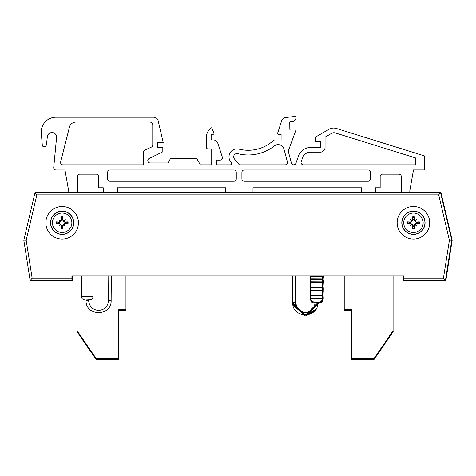 <?xml version="1.0" encoding="UTF-8"?>
<svg xmlns="http://www.w3.org/2000/svg" width="476" height="476" viewBox="0 0 476 476"><rect width="100%" height="100%" fill="white"/><g stroke="black" fill="none" stroke-linecap="round" stroke-linejoin="round"><path stroke-width="0.71" d="M77.088 330.844L77.088 331.629L96.17 359.547L118.5 359.547L118.5 358.595L96.17 358.595L77.011 330.731L95.468 357.571L77.088 330.677L77.088 275.818M118.5 358.595L118.5 309.275L125.944 309.275L125.944 310.227L118.5 310.227M125.944 275.818L125.944 309.275M81.682 337.567L82.622 338.936M88.78 347.95L82.586 338.966M89.619 349.182L88.738 347.974M90.904 351.056L89.583 349.205M71.918 275.818L71.918 280.471L71.912 275.818L403.666 275.818L393.087 275.818L393.087 330.677L374.011 358.595L351.675 358.595L351.675 359.547L374.011 359.547L393.164 331.683L393.087 330.844M322.936 276.062L344.231 275.818L344.231 309.275L351.675 309.275L351.675 358.595M379.11 351.294L379.669 350.556M388.69 337.282L379.307 351.008M374.713 357.571L393.087 330.677L374.713 357.571M310.697 282.75L310.477 281.804L323.341 281.881L323.133 278.859L310.727 278.775L310.513 275.979L310.893 276.681L322.526 276.764L322.74 279.561L310.644 279.471L310.893 276.681M310.638 290.89L310.566 289.938L323.281 290.027L323.299 287.7L323.073 286.998L310.667 286.915L310.727 278.775M322.609 298.166L323.228 298.166L322.776 298.166L321.996 300.6L320.479 301.909L319.003 302.212M304.932 315.106L292.544 302.641L295.864 302.623A10.002 10.002 -90 0 0 305.461 312.542M319.455 302.212L321.371 301.671L322.442 300.6L323.228 298.166L323.014 295.144L310.608 295.06L310.667 286.915M310.596 299.035L310.608 295.06M314.047 302.177L312.244 301.659L311.096 300.511L310.352 298.083L322.609 298.172L322.371 298.75L310.739 298.666L310.525 295.757L322.621 295.846L322.425 290.723L310.792 290.64L310.584 287.617L322.68 287.7L322.484 282.583L310.852 282.5L310.584 287.617M322.776 298.166L322.936 276.068L310.667 275.818M408.878 192.53L431.684 192.53M408.878 192.423L407.789 192.423M265.424 192.53L399.459 192.53M265.358 192.423L264.329 192.53M75.583 192.53L209.624 192.53M75.583 192.423L74.494 192.423M43.358 192.53L66.164 192.53M43.387 192.423L42.269 192.53M361.397 192.423L361.397 187.758L252.982 187.758L252.982 192.53M401.292 192.53L401.292 176.495A2.344 2.344 0 0 0 398.942 174.151L382.514 174.151A2.344 2.344 0 0 0 380.169 176.495L380.169 187.758L375.475 187.758L375.475 192.423M409.735 191.221L413.489 169.926L409.735 191.221M56.031 169.974L64.968 169.974L68.943 192.53L64.968 169.974L56.031 169.974A2.326 2.326 0 0 1 53.705 167.647L56.602 137.201A4.647 4.647 0 0 0 52.205 132.554A4.647 4.647 0 0 0 47.332 136.701L46.499 144.484A2.344 2.344 0 0 1 44.167 146.584L43.721 146.584A1.41 1.41 0 0 1 42.316 145.323L41.305 133.185A14.744 14.744 0 0 1 56.001 117.215L153.611 117.215A4.695 4.695 0 0 1 158.187 120.856L163.197 142.562L157.479 142.562L157.479 147.399L162.816 147.399L162.816 151.796L149.119 158.478A2.344 2.344 0 0 0 150.148 162.935L167.98 162.935L170.015 159.418A2.344 2.344 0 0 1 172.044 158.24L195.214 158.24A2.344 2.344 0 0 1 197.248 159.418L200.366 164.815L211.16 164.815L211.16 148.857L207.875 148.857A1.41 1.41 0 0 1 206.465 147.447L206.465 137.124A10.793 10.793 0 0 1 211.641 127.735L213.897 133A0.94 0.94 0 0 1 213.034 134.309L212.1 134.309A0.94 0.94 0 0 0 211.16 135.244L211.16 138.998A0.94 0.94 0 0 0 212.1 139.938L213.337 139.938A4.695 4.695 0 0 1 217.8 143.181L222.31 157.05A2.344 2.344 0 0 1 220.073 160.12L216.788 160.12L216.788 164.815L230.265 164.815A1.41 1.41 0 0 0 231.271 162.417A7.979 7.979 0 0 1 238.982 149.113A37.544 37.544 0 0 0 273.408 140.545A2.344 2.344 0 0 1 274.985 139.938L281.09 139.938L281.09 134.28L278.561 134.28A0.94 0.94 0 0 1 277.669 133.054L281.667 120.743A4.695 4.695 0 0 1 285.642 117.53L294.888 116.453A0.94 0.94 0 0 1 295.929 117.388L295.929 117.685A3.856 3.856 0 0 1 292.567 121.523L290.61 121.725A0.94 0.94 0 0 0 289.765 122.659L289.825 129.121A0.94 0.94 0 0 0 290.765 130.061L295.929 130.061L288.236 151.184L291.413 163.048A2.344 2.344 0 0 0 295.888 163.244L298.5 156.069A13.144 13.144 0 0 1 310.846 147.423L320.33 147.423L320.33 141.58L317.534 141.58A1.41 1.41 0 0 1 315.35 140.408L315.35 138.516A2.344 2.344 0 0 1 316.522 136.487L328.94 129.311A9.389 9.389 0 0 1 336.425 128.478L424.497 155.908L424.443 169.926L413.489 169.926M77.457 176.495L77.457 192.423L77.457 176.495A2.344 2.344 0 0 1 79.807 174.151A2.344 2.344 0 0 0 77.457 176.495M103.274 192.423L103.274 187.758L98.58 187.758L98.58 176.495A2.344 2.344 0 0 0 96.229 174.151L79.807 174.151M225.761 192.53L225.761 187.758L117.352 187.758L117.352 192.423M234.454 158.948L239.374 164.815L285.13 164.815A2.344 2.344 0 0 0 287.397 161.858L283.988 149.131A6.099 6.099 0 0 0 274.325 145.918A42.239 42.239 0 0 1 237.81 153.659A3.284 3.284 0 0 0 234.454 158.948L239.374 164.815M143.639 152.076L143.639 164.815L62.915 164.815A2.344 2.344 0 0 1 60.583 162.221L69.442 127.116A6.67 6.67 0 0 1 75.916 122.076L149.827 122.076A2.933 2.933 0 0 1 152.76 125.015L152.76 144.996A2.326 2.326 0 0 1 151.38 147.12L145.019 149.952A2.326 2.326 0 0 0 143.639 152.076L143.639 164.815M310.513 275.979L295.673 275.818L295.864 302.623C296.488 308.656 299.826 311.97 305.866 312.553M292.544 302.641L292.353 275.818L260.312 275.818M403.666 275.818L403.666 280.471L445.435 280.471L451.783 240.166L440.544 192.53L440.96 192.53L452.194 240.166L445.845 280.471L452.2 240.166L445.851 280.471M72.328 280.471L72.328 275.818L72.328 280.471M440.96 192.53L452.2 240.166L440.96 192.53M361.397 187.758L252.982 187.758M382.514 174.151A2.344 2.344 0 0 0 380.169 176.495M401.292 176.495A2.344 2.344 0 0 0 398.942 174.151M316.522 136.487L328.94 129.311M315.35 140.408L315.35 138.516M310.846 147.423L320.33 147.423L320.33 141.58L317.534 141.58M291.413 163.048A2.344 2.344 0 0 0 295.888 163.244L298.5 156.069M289.825 129.121A0.94 0.94 0 0 0 290.765 130.061M290.61 121.725A0.94 0.94 0 0 0 289.765 122.659M295.929 117.388L295.929 117.685M277.669 133.054L281.667 120.743A4.695 4.695 0 0 1 285.642 117.53M274.985 139.938L281.09 139.938L281.09 134.28L278.561 134.28M238.982 149.113A37.544 37.544 0 0 0 273.408 140.545M220.073 160.12L216.788 160.12L216.788 164.815M217.8 143.181L222.31 157.05M211.16 138.998A0.94 0.94 0 0 0 212.1 139.938L213.337 139.938M212.1 134.309A0.94 0.94 0 0 0 211.16 135.244M211.641 127.735L213.897 133M206.465 147.447L206.465 137.124M197.248 159.418L200.366 164.815L211.16 164.815L211.16 148.857L207.875 148.857M172.044 158.24L195.214 158.24M149.119 158.478A2.344 2.344 0 0 0 150.148 162.935L167.98 162.935L170.015 159.418M157.479 142.562L157.479 147.399M56.001 117.215L153.611 117.215M42.316 145.323L41.305 133.185M44.167 146.584L43.721 146.584M56.602 137.201A4.647 4.647 0 0 0 52.205 132.554A4.647 4.647 0 0 0 47.332 136.701L46.499 144.484M98.58 176.495A2.344 2.344 0 0 0 96.229 174.151M225.761 187.758L117.352 187.758M285.13 164.815A2.344 2.344 0 0 0 287.397 161.858M301.177 161.661A2.344 2.344 0 0 0 303.379 164.815L415.405 164.815L415.405 157.865L335.354 132.935A4.695 4.695 0 0 0 331.611 133.351L325.06 137.136L325.06 147.423A4.73 4.73 0 0 1 320.039 152.141L310.554 152.141A8.449 8.449 0 0 0 302.617 157.699L301.177 161.661M370.495 178.893A2.344 2.344 0 0 1 368.144 181.237L244.248 181.237A2.344 2.344 0 0 1 241.897 178.893L241.897 172.324A2.344 2.344 0 0 1 244.248 169.974L368.144 169.974A2.344 2.344 0 0 1 370.495 172.324L370.495 178.893M107.671 172.324A2.344 2.344 0 0 1 110.021 169.974L233.918 169.974A2.344 2.344 0 0 1 236.269 172.324L236.269 178.893A2.344 2.344 0 0 1 233.918 181.237L110.021 181.237A2.344 2.344 0 0 1 107.671 178.893L107.671 172.324M62.915 164.815A2.344 2.344 0 0 1 60.583 162.221M69.442 127.116A6.67 6.67 0 0 1 75.916 122.076M149.827 122.076A2.933 2.933 0 0 1 152.76 125.015M152.76 144.996A2.326 2.326 0 0 1 151.38 147.12L145.019 149.952M71.912 278.145L32.142 278.145L26.168 240.255L36.878 194.857L438.699 194.857L440.544 192.53L35.04 192.53L23.8 240.166L30.149 280.471L71.912 280.471M45.857 222.774A16.285 16.285 -90 0 0 62.142 239.059A16.285 16.285 90 0 1 45.857 222.774A16.285 16.285 90 0 1 62.142 206.489A16.285 16.285 -90 0 0 45.857 222.774M62.142 206.489A16.285 16.285 90 0 1 78.427 222.774A16.285 16.285 90 0 1 62.142 239.059M397.157 222.774A16.285 16.285 -90 0 0 413.436 239.059A16.285 16.285 90 0 1 397.151 222.774A16.285 16.285 90 0 1 413.436 206.489A16.285 16.285 -90 0 0 397.157 222.774M413.436 206.489A16.285 16.285 90 0 1 429.721 222.774A16.285 16.285 90 0 1 413.436 239.059M438.699 194.857L449.409 240.255L443.442 278.145L445.429 280.471L451.778 240.166L440.544 192.53M32.142 278.145L30.149 280.471L23.8 240.166L35.04 192.53L36.878 194.857M449.409 240.255L451.778 240.166M26.168 240.255L23.8 240.166M62.142 234.406A11.632 11.632 90 0 1 52.068 216.961A11.632 11.632 90 0 1 72.215 216.961A11.632 11.632 90 0 1 62.142 234.406M62.142 232.49A9.716 9.716 90 0 1 53.728 217.919A9.716 9.716 90 0 1 70.555 217.919A9.716 9.716 90 0 1 62.142 232.49M61.404 225.707A18.582 1.624 94.5 0 0 61.231 228.653L61.785 226.255A3.499 3.499 90 0 0 62.493 226.255L62.433 225.743L63.623 224.261L65.105 223.065L68.02 223.684A5.95 5.95 -90 0 0 68.02 221.87A18.582 1.618 175.5 0 0 65.069 222.036L62.88 219.847A18.582 1.618 -85.5 0 0 63.046 216.895L62.493 219.299A3.499 3.499 90 0 0 61.785 219.299L61.85 219.811L60.66 221.292L59.179 222.488L56.263 221.87A5.95 5.95 -90 0 0 56.263 223.684A18.582 1.618 -4.5 0 0 59.208 223.518L61.85 225.743L61.785 226.255M60.416 224.755A18.391 3.189 138.6 0 1 58.964 225.951A18.391 3.195 -48.6 0 1 60.16 224.499M60.16 221.054A18.391 3.195 -131.4 0 1 58.964 219.603L60.202 220.84L59.208 222.036A18.582 1.618 -175.5 0 0 56.263 221.87M58.964 219.603A18.391 3.189 41.4 0 1 60.416 220.799L60.66 221.292M61.785 219.299L61.231 216.895A18.582 1.624 85.5 0 0 61.404 219.847L60.416 220.799M63.861 220.799A18.391 3.195 -41.4 0 1 65.313 219.603A18.391 3.189 131.4 0 1 64.117 221.054M64.117 224.499A18.391 3.189 48.6 0 1 65.313 225.951L64.076 224.714L65.069 223.518A18.582 1.618 4.5 0 0 68.02 223.684M65.313 225.951A18.391 3.195 -138.6 0 1 63.861 224.755L63.623 224.261M62.493 226.255L63.046 228.653A18.582 1.618 -94.5 0 0 62.88 225.707L63.861 224.755M65.617 223.131A3.499 3.499 90 0 0 65.617 222.423L68.02 221.87M58.661 222.423A3.499 3.499 90 0 0 58.661 223.131L56.263 223.684M65.313 219.603L63.623 221.292L62.433 219.811L62.493 219.299M58.964 225.951L60.66 224.261L61.85 225.743M58.661 223.131L59.179 223.065L60.66 224.261M65.617 222.423L65.105 222.488L63.623 221.292M413.442 234.406A11.632 11.632 90 0 1 403.368 216.961A11.632 11.632 90 0 1 423.515 216.961A11.632 11.632 90 0 1 413.442 234.406M413.442 232.49A9.716 9.716 90 0 1 405.022 217.919A9.716 9.716 90 0 1 421.855 217.919A9.716 9.716 90 0 1 413.442 232.49M412.698 225.707A18.582 1.624 94.5 0 0 412.531 228.653L413.085 226.255A3.499 3.499 90 0 0 413.793 226.255L413.727 225.743L414.923 224.261L416.405 223.065L419.32 223.684A5.95 5.95 -90 0 0 419.32 221.87A18.582 1.618 175.5 0 0 416.369 222.036L414.18 219.847A18.582 1.618 -85.5 0 0 414.346 216.895L413.793 219.299A3.499 3.499 90 0 0 413.085 219.299L413.15 219.811L411.954 221.292L410.473 222.488L407.563 221.87A5.95 5.95 -90 0 0 407.563 223.684A18.582 1.618 -4.5 0 0 410.508 223.518L413.15 225.743L413.085 226.255M411.716 224.755A18.391 3.189 138.6 0 1 410.264 225.951A18.391 3.195 -48.6 0 1 411.46 224.499M411.46 221.054A18.391 3.195 -131.4 0 1 410.264 219.603L411.502 220.84L410.508 222.036A18.582 1.618 -175.5 0 0 407.563 221.87M410.264 219.603A18.391 3.189 41.4 0 1 411.716 220.799L411.954 221.292M413.085 219.299L412.531 216.895A18.582 1.624 85.5 0 0 412.698 219.847L411.716 220.799M415.161 220.799A18.391 3.195 -41.4 0 1 416.613 219.603A18.391 3.189 131.4 0 1 415.417 221.054M415.417 224.499A18.391 3.189 48.6 0 1 416.613 225.951L415.375 224.714L416.369 223.518A18.582 1.618 4.5 0 0 419.32 223.684M416.613 225.951A18.391 3.195 -138.6 0 1 415.161 224.755L414.923 224.261M413.793 226.255L414.346 228.653A18.582 1.618 -94.5 0 0 414.18 225.707L415.161 224.755M416.916 223.131A3.499 3.499 90 0 0 416.916 222.423L419.32 221.87M409.961 222.423A3.499 3.499 90 0 0 409.961 223.131L407.563 223.684M416.613 219.603L414.923 221.292L413.727 219.811L413.793 219.299M410.264 225.951L411.954 224.261L413.15 225.743M409.961 223.131L410.473 223.065L411.954 224.261M416.916 222.423L416.405 222.488L414.923 221.292M81.682 338.513L82.622 339.888M88.78 348.902L82.586 339.918M89.619 350.134L88.738 348.926M90.904 352.008L89.583 350.157M95.468 358.523L77.088 331.629L95.468 358.523M344.231 309.275L344.231 310.227L351.675 310.227M379.11 352.246L379.669 351.508M388.69 338.234L379.307 351.96M323.079 287.129L323.103 282.833M323.043 290.979L323.293 288.64M323.394 275.818L323.144 277.02M310.739 276.931L310.519 275.991M314.047 303.129L312.244 302.611L311.096 301.463L310.352 299.029M310.673 276.282L310.739 277.038M92.969 275.818L93.117 296.536L81.485 296.619L81.336 275.818M88.607 300.058L88.607 300.493L86.049 300.511L86.049 300.076M88.607 300.493C89.232 306.526 92.564 309.84 98.597 310.417C104.631 309.84 107.957 306.526 108.582 300.493L111.146 300.511L111.319 275.818M323.133 278.859L323.382 276.068M323.073 286.998L323.341 281.881M323.014 295.144L323.281 290.027M305.455 315.112L317.974 302.641L318.426 302.641L317.807 302.641L317.98 302.206M315.249 302.623L317.807 302.641L315.088 302.623L315.094 302.189M310.525 295.757L310.792 290.64M314.202 302.183L318.837 302.212M65.634 222.667L65.266 222.667M443.442 278.145L403.666 278.145M62.142 234.269A11.495 11.495 -90 0 0 72.096 217.032A11.495 11.495 -90 0 0 52.187 217.032A11.495 11.495 -90 0 0 62.142 234.269M63.046 216.895A5.95 5.95 -90 0 0 61.231 216.895M61.231 228.653A5.95 5.95 -90 0 0 63.046 228.653M62.993 228.171A5.462 5.462 90 0 1 61.291 228.171M67.538 221.923A5.462 5.462 90 0 1 67.538 223.631M61.291 217.383A5.462 5.462 90 0 1 62.993 217.383M56.745 223.631A5.462 5.462 90 0 1 56.745 221.923M59.208 223.518L59.179 223.065M61.404 219.847L61.85 219.811M59.208 222.036L59.179 222.488M62.88 219.847L62.433 219.811M62.88 225.707L62.433 225.743M65.069 223.518L65.105 223.065M65.069 222.036L65.105 222.488M413.442 234.269A11.495 11.495 -90 0 0 423.396 217.032A11.495 11.495 -90 0 0 403.487 217.032A11.495 11.495 -90 0 0 413.442 234.269M414.346 216.895A5.95 5.95 -90 0 0 412.531 216.895M412.531 228.653A5.95 5.95 -90 0 0 414.346 228.653M414.293 228.171A5.462 5.462 90 0 1 412.585 228.171M418.832 221.923A5.462 5.462 90 0 1 418.832 223.631M412.585 217.383A5.462 5.462 90 0 1 414.293 217.383M408.045 223.631A5.462 5.462 90 0 1 408.045 221.923M410.508 223.518L410.473 223.065M412.698 219.847L413.15 219.811M410.508 222.036L410.473 222.488M414.18 219.847L413.727 219.811M414.18 225.707L413.727 225.743M416.369 223.518L416.405 223.065M416.369 222.036L416.405 222.488M323.382 277.02L323.139 278.984M323.02 295.269L323.281 290.979M319.152 303.164L321.371 302.623L322.442 301.552L322.99 299.701L322.442 301.552L321.371 302.623L319.152 303.164M304.932 316.058L292.585 303.593M314.106 303.129L312.244 302.611L311.096 301.463L310.584 299.612L311.096 301.463L312.244 302.611L315.07 303.141L312.292 302.546L311.256 301.475L310.739 299.725M322.073 301.076L320.306 302.861L317.962 303.158L318.837 303.164L305.616 316.058M317.962 303.158L318.855 303.164L317.962 303.158M93.117 296.536L92.6 298.392L91.1 299.725L85.168 300.082L83.187 299.588L82.027 298.458L81.485 296.619M86.049 300.511C85.382 316.599 111.806 316.599 111.146 300.511M108.582 300.493L108.76 275.818M305.616 315.106L318.426 302.641L318.426 302.206M315.088 302.623C314.452 308.692 311.102 312 305.027 312.548L305.009 312.548M295.227 275.818L295.417 302.623C296.036 308.621 299.339 311.929 305.336 312.548M322.764 275.818L322.526 276.764M310.644 279.471L310.852 282.5M322.74 279.561L322.484 282.583M322.68 287.7L322.425 290.723M322.609 298.172L322.621 295.846M322.371 298.75L321.824 300.6L320.306 301.909L314.844 302.189L312.292 301.594L311.256 300.523L310.739 298.666M292.502 275.818L292.692 302.641C292.252 319.033 318.694 318.426 317.807 302.641L317.807 302.206M295.06 275.818L295.251 302.623C295.864 308.632 299.178 311.941 305.181 312.553C311.256 312 314.612 308.692 315.243 302.623L315.249 302.189M323.24 296.792L323.228 299.118L323.234 296.786L323.228 299.118L322.442 301.552L321.371 302.623L319.461 303.164M310.471 282.744L310.697 283.446M310.411 290.89L310.638 291.592L310.411 290.89M292.544 303.593L292.347 275.818M322.395 300.665L320.919 302.623L318.426 303.164M316.992 308.371L305.455 316.058M310.632 282.095L310.697 282.857M310.572 290.241L310.638 290.997M310.513 298.375L310.739 299.618M316.076 309.864L305.503 316.058L292.77 304.932M323.341 282.833L323.359 280.507"/></g></svg>
